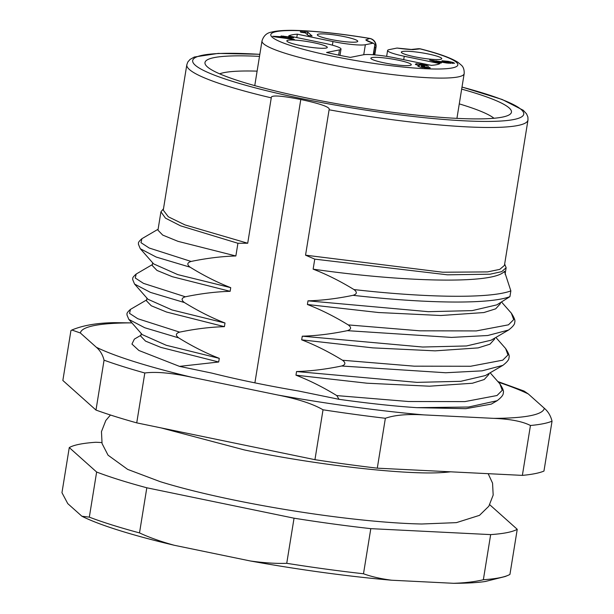 <?xml version="1.0" encoding="UTF-8"?>
<svg xmlns="http://www.w3.org/2000/svg" width="614" height="614" viewBox="0 0 614 614"><rect width="100%" height="100%" fill="white"/><g stroke="black" fill="none" stroke-linecap="round" stroke-linejoin="round"><path stroke-width="0.92" d="M483.356 579.731L490.663 534.61A230.403 29.257 -170.8 0 0 517.241 529.299L509.935 574.412A230.403 29.257 9.2 0 1 508.407 575.188A230.403 29.257 9.2 0 1 483.356 579.731C474.845 581.765 464.913 582.955 453.546 583.3L391.671 580.222A220.165 27.96 9.2 0 1 250.312 560.973C264.235 562.915 276.377 563.698 286.738 563.314L294.045 518.193L146.815 487.785A230.403 29.257 -170.8 0 1 96.636 472.028L69.267 447.575A230.403 29.257 -170.8 0 1 95.853 442.264L101.809 442.541M286.738 563.314A230.403 29.257 -170.8 0 0 363.496 573.768L370.802 528.646A230.403 29.257 -170.8 0 1 333.011 523.949A230.403 29.257 -170.8 0 1 294.045 518.193M370.802 528.646L490.663 534.61M517.241 529.299L489.872 504.846A230.403 29.257 9.2 0 0 489.711 504.785M110.459 415.01L105.815 420.49L101.463 431.627L102.062 443.561L108.049 455.181L127.658 469.388L160.093 481.622A177.638 22.557 9.2 0 0 233.527 499.942A177.638 22.557 9.2 0 0 323.977 515.361A177.638 22.557 9.2 0 0 421.757 524.003L456.402 522.637L479.496 515.346L488.844 506.205L493.172 495.068L492.558 483.134L488.168 473.678M160.868 427.851L244.318 449.924C316.302 465.128 407.005 475.113 442.218 472.55A166.402 21.129 9.2 0 0 450.584 471.813M62.851 380.473L95.984 410.068L104.058 360.18C102.684 354.762 100.113 350.456 96.337 347.263L80.357 332.988L71.876 330.017L70.932 330.593L62.851 380.473M377.288 468.167L385.362 418.28C394.564 415.049 407.366 413.913 423.767 414.887L493.756 418.364A235.016 29.84 9.2 0 0 544.319 408.264C548.095 411.457 550.666 415.762 552.04 421.181L543.958 471.068A249.606 31.698 9.2 0 1 522.368 475.382L377.288 468.167A249.606 31.698 9.2 0 1 314.944 459.679L136.73 422.869A249.606 31.698 -170.8 0 1 95.984 410.068M497.847 381.54L524.072 391.057L528.339 393.988L544.319 408.264M136.73 422.869L144.812 372.99C155.979 371.508 171.636 372.928 191.783 377.249L277.758 395.002C297.959 399.016 313.048 403.943 323.025 409.791A249.606 31.698 9.2 0 0 385.362 418.28M131.941 322.933L130.92 322.88A235.016 29.84 9.2 0 0 80.357 332.988M416.906 407.665L468.497 407.028L497.148 400.704L491.3 404.112L465.857 408.671L416.906 407.665C394.909 406.245 368.953 403.459 339.043 399.323L298.481 390.995A176.134 22.365 9.2 0 1 211.845 373.105L179.503 366.381L138.902 350.487L131.941 344.063L134.374 339.105L140.928 335.275M552.04 421.181A249.606 31.698 -170.8 0 1 530.45 425.494C522.437 421.404 510.203 419.024 493.756 418.364M522.368 475.382L530.45 425.494M314.944 459.679L323.025 409.791M104.058 360.18A249.606 31.698 9.2 0 0 144.812 372.99M71.876 330.017C82.867 325.389 97.035 322.933 114.365 322.665L130.92 322.88M179.503 366.381L218.691 362.007L160.845 347.386L145.541 341.115L140.783 336.203L141.22 333.486M254.894 382.852L300.791 99.499C280.406 95.477 270.567 94.932 271.265 97.849A172.803 21.943 -170.8 0 1 186.817 64.754L187.83 61.976L190.079 59.404L194.323 57.025L218.208 53.41L259.837 54.285M313.132 269.155C326.541 274.304 340.156 281.105 353.971 289.562C357.379 292.141 357.064 294.06 353.042 295.319C337.255 298.588 322.243 300.43 307.998 300.845L428.388 311.682L472.227 310.615L496.856 304.859L509.919 296.654L510.856 290.89L504.455 271.304C494.27 284.42 403.613 282.171 313.132 269.155L314.759 259.139L305.549 255.178L329.096 109.791C330.662 107.343 321.229 103.912 300.791 99.499M500.295 303.761L495.682 308.834L483.855 312.557L440.86 315.512L378.539 312.526L307.407 304.498L307.998 300.845M307.407 304.498C320.815 309.648 334.43 316.448 348.245 324.906C351.653 327.485 351.338 329.403 347.317 330.662C331.537 333.932 316.525 335.774 302.272 336.188L422.67 347.025L466.51 345.958L491.139 340.202L508.592 330.017C512.966 326.625 514.992 324.038 514.678 322.273C515.514 320.892 514.394 317.852 511.324 313.148L501.6 302.096M494.738 338.099L494.577 339.105L489.957 344.185L478.129 347.9L435.134 350.855L372.813 347.869L301.681 339.841L302.272 336.188M301.681 339.841C315.097 344.991 328.705 351.791 342.52 360.249C345.928 362.828 345.613 364.747 341.591 366.005C325.811 369.275 310.799 371.117 296.554 371.539L416.944 382.368L460.784 381.309L485.413 375.545L502.874 365.361C507.241 361.968 509.267 359.382 508.952 357.617C509.789 356.243 508.676 353.203 505.598 348.499L495.874 337.439M489.013 373.442L488.851 374.448L484.231 379.529L472.404 383.243L429.409 386.198L367.088 383.213L295.963 375.185L296.554 371.539M295.963 375.185C309.372 380.335 322.979 387.135 336.802 395.593L339.043 399.323M497.148 400.704L497.148 400.704C501.515 397.312 503.541 394.725 503.227 392.96C504.063 391.586 502.95 388.547 499.873 383.842L490.149 372.782M504.662 264.005L506.136 267.735L501.699 271.649L490.064 274.197L447.445 274.819L314.752 259.139M305.549 255.178L442.694 272.225L487.501 271.91L499.773 269.377L504.439 265.401L527.986 120.014L527.902 117.044L526.566 113.889L523.281 110.29L502.229 99.506L462.004 87.034M461.667 89.114A155.227 19.709 -170.8 0 1 509.758 114.496A155.227 19.709 -170.8 0 1 385.001 111.295A155.227 19.709 -170.8 0 1 205.859 65.268A155.227 19.709 -170.8 0 1 259.499 56.373M186.817 64.754L163.27 210.142L168.328 216.796L184.991 224.916L247.711 243.236L271.265 97.849M218.691 362.007L219.282 358.353C205.959 353.188 192.435 346.373 178.712 337.9C175.328 335.321 175.642 333.402 179.649 332.136C195.336 328.889 210.257 327.062 224.417 326.663L225.008 323.01C211.684 317.845 198.161 311.029 184.438 302.556C181.053 299.977 181.368 298.059 185.367 296.792C201.054 293.546 215.982 291.719 230.143 291.32L230.734 287.667C217.41 282.501 203.886 275.686 190.163 267.213C186.779 264.634 187.093 262.708 191.092 261.449C206.78 258.202 221.708 256.376 235.86 255.977L237.925 243.274L180.531 225.822L165.458 218.139L160.929 211.822L163.501 208.752M247.711 243.236L237.925 243.267M178.712 337.9L144.766 327.746L128.84 319.41L142.195 334.584L166.287 345.291L219.282 358.353M224.417 326.663L166.571 312.042L151.267 305.772L146.508 300.86L146.946 298.135M184.438 302.556L150.491 292.402L134.566 284.067L147.913 299.241L172.012 309.947L225.008 323.01M230.143 291.32L172.288 276.699L156.992 270.429L152.226 265.517L152.671 262.792M190.163 267.213L156.217 257.059L140.291 248.724L153.638 263.897L177.738 274.604L230.734 287.667M235.86 255.977L178.014 241.348L162.71 235.085L157.952 230.173L160.929 211.822M459.28 103.881A142.318 18.075 -170.8 0 1 493.971 118.256M219.651 73.826A142.318 18.075 -170.8 0 1 257.105 71.14M146.815 487.785L139.508 532.906C149.102 537.411 160.699 541.533 174.307 545.278A220.165 27.96 9.2 0 1 81.9 516.244L67.77 503.626L61.96 492.697L69.267 447.575M174.307 545.278L250.312 560.973M508.407 575.188L505.261 576.5L485.237 581.504A220.165 27.96 -170.8 0 1 453.546 583.3M363.496 573.768C371.224 576.615 380.619 578.764 391.671 580.222M139.508 532.906A230.403 29.257 -170.8 0 1 89.329 517.141L96.636 472.028M81.9 516.244L89.329 517.141M397.028 48.053L412.938 49.627A28.482 3.615 -170.8 0 1 397.028 48.053L389.115 49.642A25.604 3.254 9.2 0 0 387.603 50.455A25.604 3.254 9.2 0 0 404.258 56.265L439.9 63.633A77.863 9.885 9.2 0 1 431.281 65.353L395.639 57.992A25.604 3.254 9.2 0 0 363.258 54.807L350.333 57.394A77.863 9.885 9.2 0 1 326.571 52.482L339.496 49.895A25.604 3.254 9.2 0 0 341.008 49.082A25.604 3.254 9.2 0 0 324.353 43.272L288.71 35.904A77.863 9.885 9.2 0 1 297.329 34.184L296.777 37.577M373.634 54.792L374.893 44.507L373.266 43.149L365.353 44.73A25.604 3.254 9.2 0 1 332.972 41.545L297.329 34.184M440.553 59.328A20.477 2.602 -170.8 0 1 418.694 57.555A20.477 2.602 -170.8 0 1 401.364 52.359A20.477 2.602 -170.8 0 1 402.538 51.476A20.477 2.602 -170.8 0 1 426.093 53.556A20.477 2.602 -170.8 0 1 441.65 58.883A20.477 2.602 -170.8 0 1 440.553 59.328M410.083 65.414A20.477 2.602 -170.8 0 1 388.225 63.641A20.477 2.602 -170.8 0 1 370.894 58.445A20.477 2.602 -170.8 0 1 372.061 57.562A20.477 2.602 -170.8 0 1 395.623 59.65A20.477 2.602 -170.8 0 1 411.18 64.969A20.477 2.602 -170.8 0 1 410.083 65.414M356.542 41.975A20.477 2.602 -170.8 0 1 334.684 40.202A20.477 2.602 -170.8 0 1 317.354 35.006A20.477 2.602 -170.8 0 1 318.528 34.123A20.477 2.602 -170.8 0 1 342.082 36.203A20.477 2.602 -170.8 0 1 357.64 41.529A20.477 2.602 -170.8 0 1 356.542 41.975M326.072 48.061A20.477 2.602 -170.8 0 1 304.214 46.288A20.477 2.602 -170.8 0 1 286.884 41.092A20.477 2.602 -170.8 0 1 288.05 40.209A20.477 2.602 -170.8 0 1 311.613 42.297A20.477 2.602 -170.8 0 1 327.17 47.623A20.477 2.602 -170.8 0 1 326.072 48.061M454.514 63.303L453.025 62.413L448.174 61.346L441.95 60.755L449.962 62.275L450.392 62.613L448.88 62.659L429.593 60.103L438.15 62.797L441.435 62.958L435.994 61.246L447.122 63.073L454.583 63.204M449.962 62.275L450.262 63.395M300.269 31.721L300.86 32.25L305.319 32.857L308.266 35.489L312.089 36.003L307.821 32.197L300.269 31.721M304.836 31.79L304.291 32.719M274.297 36.779L294.382 39.503L287.874 37.454L293.638 37.746L292.011 37.231L281.066 35.973L283.783 36.825L272.67 36.272L274.297 36.779M426.408 67.126L422.724 67.033L421.78 66.335L424.88 66.573L424.259 66.02L419.224 64.838L421.265 64.647L428.603 66.189L424.113 64.608L416.177 63.71L415.356 64.355L419.132 65.629L417.819 66.128L420.298 67.103L429.316 68.292L429.961 67.609L426.408 67.126L426.4 68.162M430.176 67.97L429.961 67.609L429.861 68.208M421.534 67.394L421.78 66.335M419.093 65.621L419.531 64.539M369.628 41.645L365.806 39.895L369.643 38.459A94.725 12.027 9.2 0 0 274.235 38.705A94.725 12.027 9.2 0 0 417.29 68.246A94.725 12.027 9.2 0 0 420.068 48.867A7.683 4.413 -75.6 0 1 420.751 48.951C438.803 53.518 451.252 58 458.082 62.398L461.459 65.261C463.44 67.049 464.345 69.85 464.169 73.665A102.4 13.001 -170.8 0 1 361.009 70.126A102.4 13.001 -170.8 0 1 262.001 40.915C263.598 35.827 266.737 32.903 271.411 32.128C278.081 30.408 288.657 29.932 303.155 30.7C322.588 31.721 344.761 34.284 369.689 38.398L369.643 38.459A7.683 7.437 69.5 0 1 375.791 47.385L374.578 54.869M369.482 41.568L373.266 43.149A28.482 3.615 -170.8 0 1 365.806 39.895M435.994 61.246L435.856 62.075M307.821 32.197L307.414 34.722M283.783 36.825L283.714 37.247M283.538 36.096L283.438 36.717M286.247 36.947L286.147 37.569M292.011 37.231L291.942 37.661M287.874 37.454L287.774 38.076M277.589 36.947L285.41 37.331L290.015 38.782L277.536 37.262M424.259 66.02L424.182 66.481M419.132 65.629L418.963 66.696M353.042 295.319C425.034 303.5 489.02 304.529 509.919 296.654M353.971 289.562C425.97 297.744 489.949 298.765 510.856 290.89M504.332 271.588L504.34 272.033M498.445 382.215A235.016 29.84 -170.8 0 1 528.339 393.988M423.767 414.887A235.016 29.84 -170.8 0 1 277.758 395.002M191.783 377.249A235.016 29.84 -170.8 0 1 96.337 347.263M336.802 395.593L408.448 401.51L464.844 401.61L497.018 395.516L502.252 390.297L499.873 383.842M341.591 366.005L445.733 372.752L482.021 370.856L502.866 365.361M342.52 360.249L414.174 366.167L470.57 366.266L502.743 360.172L507.978 354.953L505.598 348.499M347.317 330.662L451.459 337.408L487.739 335.513L508.592 330.017M348.245 324.906L419.899 330.823L476.295 330.923L508.469 324.829L513.703 319.61L511.324 313.148M329.096 109.791A172.803 21.943 9.2 0 0 527.986 120.014M461.997 87.096A167.683 21.29 -170.8 0 1 494.546 121.319A167.683 21.29 -170.8 0 1 274.627 92.668A167.683 21.29 9.2 0 1 259.822 54.354M128.84 319.41L126.937 314.859C127.482 313.923 125.402 313.877 130.46 309.379L129.539 313.37L137.759 318.712L179.649 332.136M134.566 284.067L132.662 279.516C133.207 278.579 131.127 278.533 136.185 274.036L135.264 278.019L143.484 283.369L185.367 296.792M140.284 248.716L138.388 244.172C138.933 243.236 136.853 243.19 141.911 238.692L140.99 242.676L149.21 248.025L191.092 261.449M374.778 47.762L375.791 47.385A7.683 0.975 9.2 0 0 376.006 47.201L374.763 54.884M420.751 48.951A7.683 7.683 0 0 0 418.034 48.752A7.683 6.907 83.9 0 1 420.068 48.867L412.938 49.627M374.893 44.507L373.228 54.761M363.734 54.723L365.353 44.73M332.381 45.167L332.972 41.545M338.652 55.122L339.496 49.895M403.705 59.658L404.258 56.265M433.116 60.379L432.985 61.17M436.6 60.824L436.523 61.323M442.026 61.738L441.942 62.252M446.286 62.421L446.201 62.943M448.88 62.659L448.78 63.265M448.174 61.346L448.082 61.876M453.025 62.413L452.848 63.495M303.155 32.058L303.078 32.55M426.899 65.322L426.799 65.944M421.519 65.598L421.242 67.325M423.675 65.944L423.599 66.404M422.724 67.033L422.632 67.609M424.512 67.379L424.42 67.908M416.177 63.71L416.016 64.746M420.659 64.025L420.567 64.57M424.113 64.608L424.005 65.291M500.295 303.753L500.464 302.756M505.084 274.228L506.136 267.727M130.467 309.379L146.654 299.931M136.185 274.036L152.379 264.588M141.911 238.692L158.105 229.245M456.931 118.364L464.169 73.665M254.764 85.622L262.001 40.915M418.034 48.752L411.472 49.45M376.006 47.201A7.683 7.683 0 0 0 369.689 38.398M339.979 55.39L341.008 49.082M386.643 56.365L387.603 50.455M450.484 62.544L450.346 63.395M419.132 64.685L418.986 65.598M421.588 66.458L421.442 67.371"/></g></svg>
